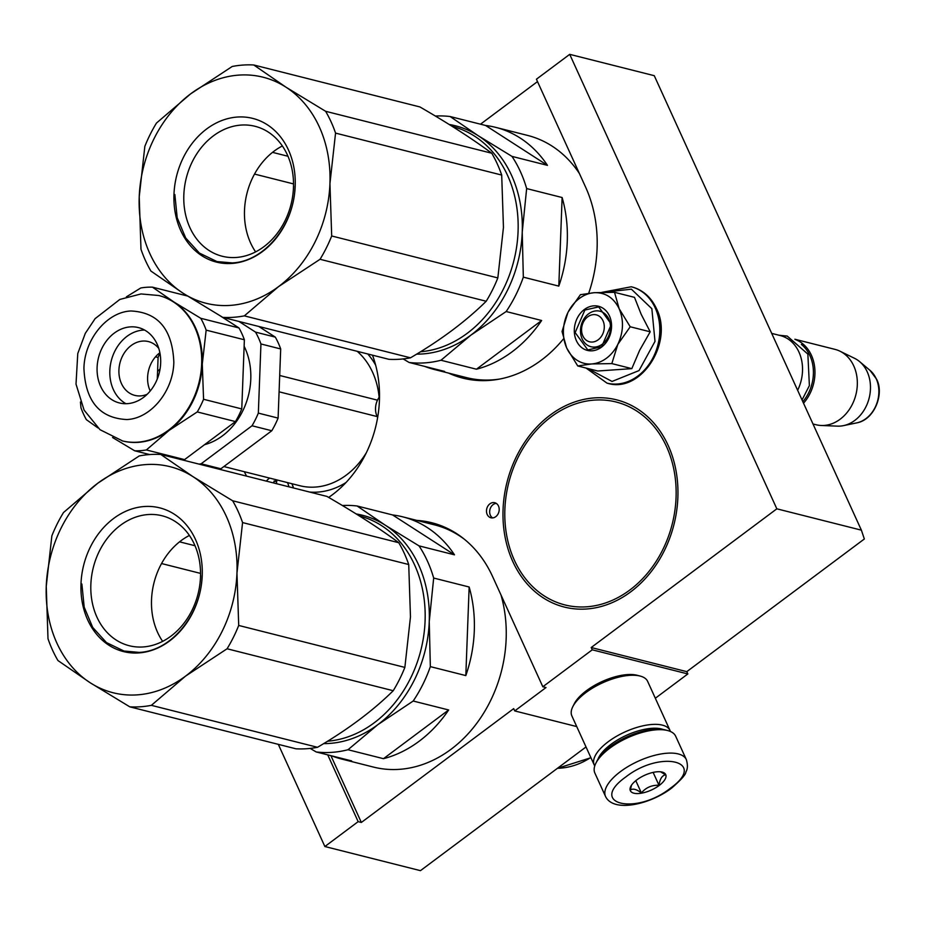 <?xml version="1.0" encoding="UTF-8"?>
<svg xmlns="http://www.w3.org/2000/svg" width="925" height="925" viewBox="0 0 925 925"><rect width="100%" height="100%" fill="white"/><g stroke="black" fill="none" stroke-linecap="round" stroke-linejoin="round"><path stroke-width="1.39" d="M433.316 523.145A126.286 101.773 -75.8 0 0 419.985 521.191M416.793 520.393A126.286 101.773 104.2 0 1 431.721 522.729A126.286 101.773 104.2 0 1 492.609 576.576L542.825 686.755L546.004 687.553L514.728 710.92L576.738 726.576M588.716 293.213A126.286 101.773 104.2 0 0 585.594 187.104L536.419 79.215L569.719 54.344L654.264 75.688L861.383 530.164L864.343 538.986L686.789 671.654L687.842 673.943L655.328 698.248M514.728 710.92L513.687 708.631L361.351 822.452L358.16 821.643L324.872 846.525L420.459 870.656L586.022 746.949M480.503 124.193L537.506 81.597M569.719 54.344L776.838 508.819L591.202 647.523L686.789 671.654M776.838 508.819L861.383 530.164M591.202 647.523L592.254 649.812L687.842 673.943M592.254 649.812L542.825 686.755M324.872 846.525L278.309 744.347M146.381 454.869L145.803 453.585M328.653 497.419A106.861 86.118 -75.8 0 0 332.295 494.829A106.861 86.118 -75.8 0 0 372.486 355.165M630.734 591.827A106.861 86.118 -75.8 0 0 677.632 483.463A106.861 86.118 -75.8 0 0 616.628 399.854A106.861 86.118 -75.8 0 0 550.19 415.082A106.861 86.118 -75.8 0 0 503.304 523.446A106.861 86.118 -75.8 0 0 564.308 607.054A106.861 86.118 -75.8 0 0 630.734 591.827M489.915 503.824A7.77 6.267 -75.8 0 0 486.504 511.698A7.77 6.267 -75.8 0 0 490.932 517.78A7.77 6.267 -75.8 0 0 495.765 516.67A7.77 6.267 -75.8 0 0 499.176 508.796A7.77 6.267 -75.8 0 0 494.748 502.714A7.77 6.267 -75.8 0 0 489.915 503.824M563.452 338.908A126.286 101.773 104.2 0 1 462.87 378.14A126.286 101.773 104.2 0 1 448.613 373.11M358.16 821.643L327.728 754.869M451.805 373.908A126.286 101.773 -75.8 0 0 464.466 378.522M330.919 755.667L361.351 822.452M496.274 503.373A7.77 6.267 -75.8 0 0 493.094 504.622A7.77 6.267 -75.8 0 0 492.597 517.919M686.35 759.633L675.678 736.231A44.412 18.523 155.5 0 0 667.653 730.542L665.191 729.906A42.192 17.598 155.5 0 0 610.222 746.695A42.192 17.598 155.5 0 0 596.983 760.997L595.85 763.264A44.412 18.523 155.5 0 0 594.868 773.057L605.54 796.471C613.483 813.04 650.391 804.322 671.573 788.135C681.193 779.74 685.968 774.352 685.888 771.959C687.726 769.045 687.876 764.929 686.35 759.633A44.412 18.523 155.5 0 0 620.455 771.612A44.412 18.523 155.5 0 0 605.54 796.471M667.653 730.542A44.412 18.523 155.5 0 0 609.783 748.209A44.412 18.523 155.5 0 0 595.85 763.264M670.336 788.273C708.157 761.391 660.797 749.435 625.728 777.012C587.907 803.894 635.278 815.85 670.336 788.273M659.19 785.464A19.425 8.105 155.5 0 0 662.196 772.097A19.425 8.105 155.5 0 0 636.886 779.833A19.425 8.105 155.5 0 0 630.781 786.412A19.425 8.105 155.5 0 0 637.938 793.558A19.425 8.105 155.5 0 0 659.19 785.464M631.509 785.186L630.33 790.135C632.723 788.216 636.4 789.152 641.372 792.922C645.951 787.522 651.824 784.978 658.993 785.267C659.895 778.942 662.092 775.462 665.584 774.826L660.6 771.82M658.993 785.267L653.131 772.398M641.372 792.922L635.799 780.677M670.382 731.467A41.637 17.367 155.5 0 0 670.024 730.496L647.639 681.367A41.637 17.367 155.5 0 0 640.1 676.048L637.036 675.25A38.862 16.211 155.5 0 0 586.404 690.709A38.862 16.211 155.5 0 0 574.205 703.89L572.783 706.723A41.637 17.367 155.5 0 0 571.87 715.904L594.255 765.021A41.637 17.367 155.5 0 0 594.752 765.935M640.1 676.048A41.637 17.367 155.5 0 0 585.849 692.605A41.637 17.367 155.5 0 0 572.783 706.723M670.024 730.496A41.637 17.367 155.5 0 0 608.234 741.723A41.637 17.367 155.5 0 0 594.255 765.021M663.225 729.501A38.862 16.211 155.5 0 0 610.882 744.417A38.862 16.211 155.5 0 0 597.966 759.24M603.019 320.79A13.875 11.181 -75.8 0 0 587.699 316.859A13.875 11.181 -75.8 0 0 582.842 335.868A13.875 11.181 104.2 0 0 598.163 339.81A13.875 11.181 104.2 0 0 603.019 320.79M797.639 390.281A38.862 31.311 104.2 0 0 798.969 352.113A38.862 31.311 -75.8 0 0 780.237 335.544L771.704 333.393M802.831 401.681A37.752 30.421 104.2 0 0 809.953 355.697A37.752 30.421 -75.8 0 0 801.374 344.435M803.524 403.208A38.862 31.311 104.2 0 0 811.398 355.258A38.862 31.311 -75.8 0 0 795.315 339.51M869.962 370.324L876.518 379.1C884.439 393.183 874.877 419.765 856.689 422.887A29.114 23.46 104.2 0 0 876.195 378.695A29.114 23.46 104.2 0 0 869.962 370.324L859.637 361.629A35.451 28.571 -75.8 0 1 867.222 371.827A35.451 28.571 104.2 0 1 843.484 425.639A35.451 28.571 104.2 0 1 837.53 426.136L821.227 425.488A38.862 31.311 104.2 0 0 851.532 405.867A38.862 31.311 104.2 0 0 853.775 365.953A38.862 31.311 -75.8 0 0 839.981 351.199A38.862 31.311 -75.8 0 0 835.032 349.384L794.864 339.244M821.227 425.488A38.862 31.311 104.2 0 1 816.012 424.737L812.982 423.974M859.637 361.629A35.451 28.571 -75.8 0 0 854.642 358.368L839.981 351.199M606.534 358.172A36.087 29.08 -75.8 0 0 617.819 344.377L611.83 363.594L591.954 363.941A36.087 29.08 -75.8 0 0 606.534 358.172M602.383 344.123A18.315 14.765 104.2 0 1 590.994 346.736A18.315 14.765 104.2 0 1 580.542 332.399A18.315 14.765 104.2 0 1 588.577 313.829A18.315 14.765 104.2 0 1 599.967 311.216A18.315 14.765 104.2 0 1 610.419 325.542A18.315 14.765 104.2 0 1 602.383 344.123M603.875 292.3L631.382 289.167L651.847 308.696L655.004 341.383L639.025 370.578L612.038 381.447L587.733 368.485M601.504 347.153A22.755 18.338 104.2 0 1 576.391 340.689A22.755 18.338 104.2 0 1 584.357 309.505A22.755 18.338 104.2 0 1 609.471 315.968A22.755 18.338 104.2 0 1 601.504 347.153M591.237 363.999L577.755 365.965L597.735 371.006L631.81 368.636L639.638 350.321L650.194 331.809L641.175 314.292L634.492 297.353L614.512 292.312L619.16 308.73C623.97 320.247 623.519 332.121 617.819 344.377L630.214 326.768L619.16 308.73C613.691 297.7 605.401 292.358 594.266 292.693A36.087 29.08 -75.8 0 0 568.239 311.898L567.846 312.673A36.087 29.08 104.2 0 0 566.539 347.569L566.863 348.286A36.087 29.08 104.2 0 0 591.237 363.999L591.954 363.941M650.194 331.809L630.214 326.768M631.81 368.636L611.83 363.594M577.755 365.965L566.863 348.286M566.539 347.569L562.053 331.508L567.846 312.673M568.239 311.898L580.426 294.682L594.266 292.693L614.512 292.312M601.62 346.771L587.814 349.939L575.142 332.561L584.877 310.048L598.683 306.88L611.356 324.259L601.62 346.771M485.602 125.476L547.461 165.355A124.898 100.652 -75.8 0 0 495.684 127.361A124.898 100.652 -75.8 0 0 485.602 125.476L450.117 116.527L478.294 135.767A116.573 93.945 104.2 0 1 522.232 232.163L526.649 188.573A124.898 100.652 104.2 0 0 511.988 156.394L478.294 135.767A116.573 93.945 104.2 0 0 449.192 124.482M547.461 165.355L511.988 156.394M562.123 197.522L558.804 286.114A124.898 100.652 -75.8 0 0 562.123 197.522L526.649 188.573M558.804 286.114L523.33 277.153L522.232 232.163A116.573 93.945 104.2 0 1 470.802 335.208L506.16 311.54A124.898 100.652 104.2 0 0 523.33 277.153M541.634 320.501L476.444 369.214A124.898 100.652 -75.8 0 0 512.184 351.743A124.898 100.652 -75.8 0 0 541.634 320.501L506.16 311.54M476.444 369.214L440.971 360.253L470.802 335.208A116.573 93.945 -75.8 0 1 416.643 354.136M403.15 358.935L409.139 362.473A124.898 100.652 -75.8 0 0 440.971 360.253M424.76 366.416A124.898 100.652 -75.8 0 0 434.53 369.549A124.898 100.652 -75.8 0 0 444.624 371.434L409.139 362.473M435.374 116.053A124.898 100.652 104.2 0 1 450.117 116.527M495.684 127.361L527.551 135.408A124.898 100.652 104.2 0 1 579.385 173.484M434.53 369.549L466.397 377.597A124.898 100.652 -75.8 0 0 499.87 379.019M222.763 317.368L183.162 293.283L150.914 271.06A127.673 102.895 -75.8 0 1 140.982 249.253L139.224 196.886L144.843 146.37A127.673 102.895 104.2 0 1 156.475 123.06L190.654 93.841L232.187 66.484A127.673 102.895 104.2 0 1 253.762 64.981L419.915 106.942C448.729 123.603 472.675 139.039 491.765 153.238A127.673 102.895 104.2 0 1 501.697 175.056L503.454 227.423L497.835 277.928A127.673 102.895 -75.8 0 1 486.203 301.249C465.83 321.333 440.601 340.192 410.492 357.813A127.673 102.895 -75.8 0 1 388.916 359.316L222.763 317.368A127.673 102.895 -75.8 0 0 244.339 315.864L410.492 357.813M254.525 174.073L293.526 183.913M486.203 301.249L320.05 259.289A127.673 102.895 -75.8 0 0 331.693 235.979L497.835 277.928M253.762 64.981L286.01 87.204A116.573 93.945 104.2 0 0 190.654 93.841A116.573 93.945 104.2 0 0 139.224 196.886A116.573 93.945 -75.8 0 0 183.162 293.283A116.573 93.945 -75.8 0 0 278.517 286.646L244.339 315.864M320.05 259.289L278.517 286.646A116.573 93.945 -75.8 0 0 329.936 183.613L331.693 235.979M272.528 152.359L287.987 156.267M325.612 111.289A127.673 102.895 104.2 0 1 335.555 133.108L329.936 183.613A116.573 93.945 104.2 0 0 286.01 87.204L325.612 111.289L491.765 153.238M335.555 133.108L501.697 175.056M452.29 126.424A115.186 92.824 104.2 0 1 518.069 231.481A115.186 92.824 -75.8 0 1 420.563 351.743M236.164 257.474A67.016 54.008 104.2 0 1 222.243 256.248A67.016 54.008 104.2 0 1 184.607 186.526A67.016 54.008 104.2 0 1 241.136 125.072A67.016 54.008 -75.8 0 1 255.057 126.297A67.016 54.008 -75.8 0 1 292.693 196.019A67.016 54.008 -75.8 0 1 236.164 257.474M255.624 251.901A67.016 54.008 104.2 0 1 282.368 145.965M231.84 263.452A74.104 59.72 -75.8 0 0 295.202 186.029A74.104 59.72 -75.8 0 0 237.332 117.047A74.104 59.72 -75.8 0 0 173.969 194.47A74.104 59.72 -75.8 0 0 231.84 263.452M295.052 186.156C294.416 224.879 264.307 261.671 232.221 262.908L216.959 261.567L199.418 253.092L185.671 237.933L177.184 217.687L174.848 194.516M379.516 396.813A16.65 13.424 104.2 0 0 375.527 408.168A16.65 13.424 -75.8 0 0 377.643 417.453M266.365 481.116A16.65 13.424 104.2 0 1 269.603 478.086M287.467 482.596A16.65 13.424 104.2 0 1 288.866 486.804M273.823 483A77.7 44.469 -94 0 1 274.043 481.069A76.914 11.632 2.2 0 1 276.772 480.873A77.7 44.469 86 0 0 276.459 483.671M276.668 481.728L274.043 481.069M244.35 471.715A105.473 84.996 -75.8 0 0 246.547 476.109M160.048 369.063A27.75 22.373 -75.8 0 0 157.574 371.457M377.192 416.585L279.084 391.807M377.481 400.167L279.697 375.481M126.378 296.856L140.762 287.987A82.707 66.658 104.2 0 1 146.636 287.27A82.707 66.658 104.2 0 1 152.475 287.166L187.382 295.988M199.025 464.119A82.707 66.658 -75.8 0 0 201.141 463.783L252.028 425.766A82.707 66.658 -75.8 0 0 258.341 413.117L278.101 418.1L280.691 348.956A82.707 66.658 -75.8 0 0 275.303 337.116L258.757 326.456M258.341 413.117L260.942 343.961L280.691 348.956M239.008 321.472L255.543 332.121L275.303 337.116M155.504 356.83L158.094 357.478A82.707 66.658 104.2 0 1 159.967 353.234M158.094 357.478L157.285 378.972M201.141 463.783L220.89 468.778A82.707 66.658 104.2 0 1 218.786 469.102M220.89 468.778L271.788 430.749A82.707 66.658 -75.8 0 0 278.101 418.1M252.028 425.766L271.788 430.749M260.942 343.961A82.707 66.658 -75.8 0 0 255.543 332.121M204.517 444.694A64.114 51.673 -75.8 0 0 244.131 346.251M122.331 440.901A74.937 60.391 104.2 0 0 122.643 440.982A74.937 60.391 104.2 0 0 138.207 442.347A74.937 60.391 -75.8 0 0 169.229 430.298A74.937 60.391 -75.8 0 0 202.286 364.057L206.159 330.132A82.707 66.658 -75.8 0 0 200.771 318.292L238.974 327.947L220.751 316.2M149.665 454.557L134.657 450.776A82.707 66.658 104.2 0 0 140.496 450.672A82.707 66.658 -75.8 0 0 146.358 449.955L184.572 459.609L235.459 421.58L197.256 411.937A82.707 66.658 -75.8 0 0 203.569 399.276L202.286 364.057A74.937 60.391 -75.8 0 0 174.05 302.082L200.771 318.292M152.475 287.166L174.05 302.082A74.937 60.391 -75.8 0 0 159.331 295.665A74.937 60.391 -75.8 0 0 159.019 295.584M206.159 330.132L244.373 339.776A82.707 66.658 -75.8 0 0 238.974 327.947M203.569 399.276L241.772 408.931L244.373 339.776M97.888 427.882L86.36 419.649A82.707 66.658 104.2 0 1 80.972 407.809L80.429 402.005M134.657 450.776L112.573 437.513M184.572 459.609A82.707 66.658 104.2 0 1 182.456 459.933M197.256 411.937L169.229 430.298L146.358 449.955M235.459 421.58A82.707 66.658 -75.8 0 0 241.772 408.931M127.442 403.647A38.862 31.311 -75.8 0 0 160.222 368.011A38.862 31.311 -75.8 0 0 138.392 327.589A38.862 31.311 -75.8 0 0 130.321 326.883A38.862 31.311 104.2 0 0 97.553 362.507A38.862 31.311 104.2 0 0 119.371 402.942A38.862 31.311 104.2 0 0 127.442 403.647M144.554 330.04A38.862 31.311 -75.8 0 0 143.063 330.098A38.862 31.311 104.2 0 0 111.046 361.698A38.862 31.311 104.2 0 0 125.95 403.705M158.765 348.413A27.75 22.373 -75.8 0 0 148.416 341.568A27.75 22.373 -75.8 0 0 142.658 341.071A27.75 22.373 104.2 0 0 119.244 366.52A27.75 22.373 104.2 0 0 134.83 395.391A27.75 22.373 104.2 0 0 140.6 395.9A27.75 22.373 -75.8 0 0 147.179 394.281M150.22 390.986A27.75 22.373 104.2 0 1 159.875 352.749M392.616 514.959L454.487 554.827A124.898 100.652 -75.8 0 0 402.71 516.832A124.898 100.652 -75.8 0 0 392.616 514.959L357.142 505.998L385.32 525.238A116.573 93.945 104.2 0 1 429.246 621.635L433.675 578.044A124.898 100.652 104.2 0 0 419.013 545.866L385.32 525.238A116.573 93.945 104.2 0 0 356.206 513.953M454.487 554.827L419.013 545.866M469.148 587.005L465.818 675.585A124.898 100.652 -75.8 0 0 469.148 587.005L433.675 578.044M465.818 675.585L430.345 666.624L429.246 621.635A116.573 93.945 104.2 0 1 377.828 724.68L413.186 701.023A124.898 100.652 104.2 0 0 430.345 666.624M448.66 709.972L383.47 758.685A124.898 100.652 -75.8 0 0 419.198 741.214A124.898 100.652 -75.8 0 0 448.66 709.972L413.186 701.023M383.47 758.685L347.997 749.736L377.828 724.68A116.573 93.945 -75.8 0 1 323.658 743.607M310.176 748.406L316.165 751.944A124.898 100.652 -75.8 0 0 347.997 749.736M331.786 755.887A124.898 100.652 -75.8 0 0 341.556 759.02A124.898 100.652 -75.8 0 0 351.639 760.905L316.165 751.944M342.4 505.524A124.898 100.652 104.2 0 1 357.142 505.998M402.71 516.832L434.565 524.88A124.898 100.652 104.2 0 1 464.708 539.518M500.98 594.937A124.898 100.652 104.2 0 1 451.065 749.262A124.898 100.652 -75.8 0 1 373.411 767.068L341.556 759.02M129.789 706.839L90.188 682.754L57.94 660.531A127.673 102.895 -75.8 0 1 47.996 638.724L46.25 586.357L51.858 535.852A127.673 102.895 104.2 0 1 63.501 512.531L97.668 483.312L139.201 455.956A127.673 102.895 104.2 0 1 160.788 454.464L326.93 496.413C355.743 513.074 379.701 528.51 398.779 542.721A127.673 102.895 104.2 0 1 408.723 564.528L410.469 616.894L404.861 667.411A127.673 102.895 -75.8 0 1 393.229 690.721C372.856 710.805 347.615 729.663 317.518 747.296A127.673 102.895 -75.8 0 1 295.931 748.799L129.789 706.839A127.673 102.895 -75.8 0 0 151.365 705.336L317.518 747.296M161.551 563.545L200.552 573.396M393.229 690.721L227.076 648.772A127.673 102.895 -75.8 0 0 238.708 625.45L404.861 667.411M160.788 454.464L193.024 476.687A116.573 93.945 104.2 0 0 97.668 483.312A116.573 93.945 104.2 0 0 46.25 586.357A116.573 93.945 -75.8 0 0 90.188 682.754A116.573 93.945 -75.8 0 0 185.543 676.129L151.365 705.336M227.076 648.772L185.543 676.129A116.573 93.945 -75.8 0 0 236.962 573.084L238.708 625.45M179.554 541.83L195.013 545.738M232.626 500.76A127.673 102.895 104.2 0 1 242.57 522.579L236.962 573.084A116.573 93.945 104.2 0 0 193.024 476.687L232.626 500.76L398.779 542.721M242.57 522.579L408.723 564.528M359.305 515.896A115.186 92.824 104.2 0 1 425.084 620.952A115.186 92.824 -75.8 0 1 327.577 741.214M143.19 646.945A67.016 54.008 104.2 0 1 129.269 645.731A67.016 54.008 104.2 0 1 91.633 576.009A67.016 54.008 104.2 0 1 148.162 514.543A67.016 54.008 -75.8 0 1 162.083 515.768A67.016 54.008 -75.8 0 1 199.719 585.49A67.016 54.008 -75.8 0 1 143.19 646.945M162.638 641.372A67.016 54.008 104.2 0 1 189.382 535.448M138.854 652.923A74.104 59.72 -75.8 0 0 202.228 575.5A74.104 59.72 -75.8 0 0 144.358 506.518A74.104 59.72 -75.8 0 0 80.984 583.941A74.104 59.72 -75.8 0 0 138.854 652.923M202.066 575.627C201.442 614.35 171.322 651.142 139.247 652.391L123.985 651.038L106.444 642.574L92.697 627.404L84.198 607.158L81.874 583.999M631.567 286.854A49.684 40.041 104.2 0 1 631.856 286.923A49.684 40.041 104.2 0 1 655.813 308.106A49.684 40.041 104.2 0 1 650.865 362.646A49.684 40.041 104.2 0 1 607.528 383.262A49.684 40.041 104.2 0 1 607.251 383.181M655.235 307.956A49.684 40.041 104.2 0 1 650.287 362.507A49.684 40.041 104.2 0 1 606.962 383.112L607.528 383.262C641.013 393.796 673.99 342.377 656.415 308.534C651.05 297.145 642.863 289.941 631.856 286.923L631.289 286.773A49.684 40.041 104.2 0 1 655.235 307.956M676.059 497.5A104.641 84.325 -75.8 0 0 594.347 400.097A104.641 84.325 -75.8 0 0 504.877 509.409A104.641 84.325 -75.8 0 0 586.589 606.812A104.641 84.325 -75.8 0 0 676.059 497.5M291.849 483.706A16.65 13.424 104.2 0 1 293.248 487.903M375.654 365.155A79.377 63.975 -75.8 0 0 367.757 353.974M309.69 492.054A79.377 63.975 -75.8 0 0 346.019 482.503M379.134 397.334A74.937 60.391 -75.8 0 0 357.189 351.303M223.885 466.547L299.792 485.706A74.937 60.391 -75.8 0 0 366.369 452.683M122.007 440.82A74.937 60.391 -75.8 0 0 137.571 442.185A74.937 60.391 -75.8 0 0 200.783 373.469A74.937 60.391 -75.8 0 0 158.695 295.503L141.005 293.942L119.834 299.446L95.102 318.651L85.297 333.358L77.769 353.535L76.012 384.106L84.094 410.11L100.004 429.697L122.643 440.982M126.841 419.545C150.844 418.62 173.368 391.102 173.831 362.137C172.408 329.346 158.106 312.303 130.922 310.985C106.93 311.898 84.406 339.429 83.932 368.393C85.354 401.172 99.657 418.227 126.841 419.545M590.809 757.471A82.984 66.877 104.2 0 1 557.451 768.293M856.689 422.887L843.484 425.639M586.08 368.069L606.962 383.112M601.944 292.346L631.289 286.773M802.044 399.958L809.387 385.609L807.86 354.09L787.244 336.087L778.977 335.232M292.069 483.763L293.526 487.972M159.331 295.665L158.695 295.503M590.925 757.725L557.405 768.328"/></g></svg>
